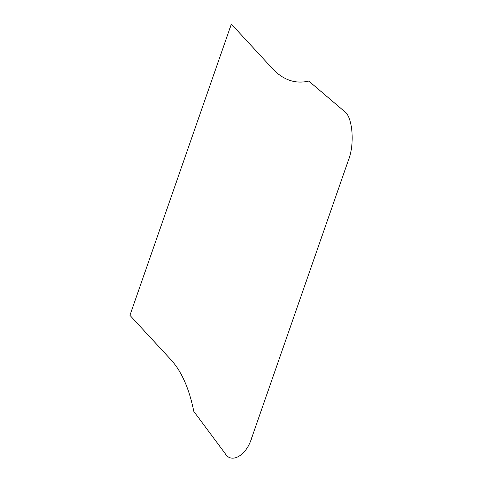 <?xml version="1.0" encoding="UTF-8"?>
<svg xmlns="http://www.w3.org/2000/svg" width="482" height="482" viewBox="0 0 482 482"><rect width="100%" height="100%" fill="white"/><g stroke="black" fill="none" stroke-linecap="round" stroke-linejoin="round"><path stroke-width="0.72" d="M129.929 315.342L231.348 24.1L272.505 68.655C283.223 80.048 295.321 84.187 308.793 81.066L344.19 111.191C352.607 116.108 354.999 144.287 348.359 160.337L251.773 437.692C246.663 455.394 231.324 464.383 225.034 453.375L193.776 411.345C189.263 388.751 181.696 371.598 171.086 359.897L129.929 315.342"/></g></svg>
